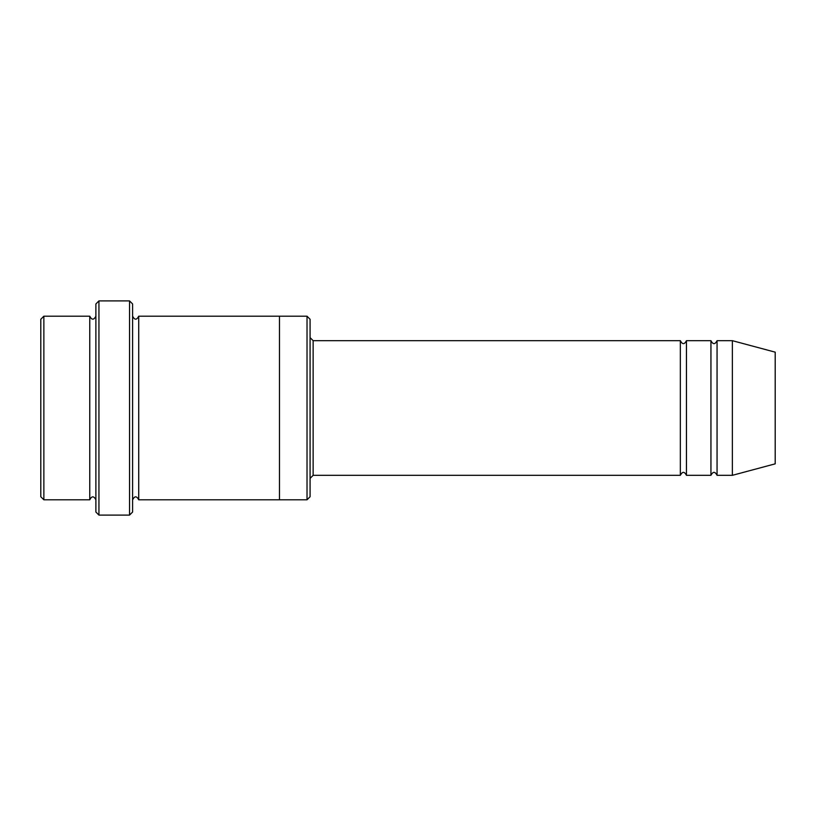 <?xml version="1.0" encoding="UTF-8"?>
<svg xmlns="http://www.w3.org/2000/svg" width="816" height="816" viewBox="0 0 816 816"><rect width="100%" height="100%" fill="white"/><g stroke="black" fill="none" stroke-linecap="round" stroke-linejoin="round"><path stroke-width="1.22" d="M680.34 475.32L313.14 475.32L313.14 340.68L680.34 340.68L680.34 475.32C682.38 471.373 684.42 471.373 686.46 475.32L686.46 340.68L710.94 340.68L710.94 475.32C712.98 471.373 715.02 471.373 717.06 475.32L717.06 340.68L732.36 340.68L732.36 475.32L717.06 475.32M310.08 319.26L310.08 496.74L307.02 499.8L307.02 316.2L310.08 319.26M95.88 316.2C93.84 320.147 91.8 320.147 89.76 316.2L89.76 499.8C91.8 495.853 93.84 495.853 95.88 499.8M43.86 316.2L40.8 319.26L40.8 496.74L43.86 499.8L43.86 316.2L89.76 316.2M732.36 475.32L775.2 463.845L775.2 352.155L732.36 340.68M129.54 300.9L132.6 303.96L132.6 512.04L129.54 515.1L129.54 300.9L98.94 300.9L98.94 515.1L129.54 515.1M132.6 499.8C134.64 495.853 136.68 495.853 138.72 499.8L138.72 316.2C136.68 320.147 134.64 320.147 132.6 316.2M98.94 515.1L95.88 512.04L95.88 303.96L98.94 300.9M138.72 499.8L279.48 499.8L279.48 316.2L307.02 316.2M686.46 475.32L710.94 475.32M43.86 499.8L89.76 499.8M717.06 340.68C715.02 344.627 712.98 344.627 710.94 340.68M686.46 340.68C684.42 344.627 682.38 344.627 680.34 340.68M279.48 499.8L307.02 499.8M138.72 316.2L279.48 316.2M313.14 340.68L310.08 337.62M313.14 475.32L310.08 478.38"/></g></svg>
